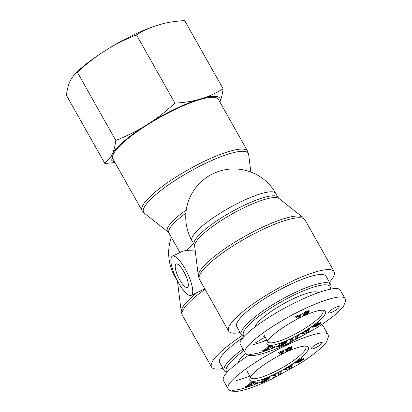 <?xml version="1.0" encoding="UTF-8"?>
<svg xmlns="http://www.w3.org/2000/svg" width="412" height="412" viewBox="0 0 412 412"><rect width="100%" height="100%" fill="white"/><g stroke="black" fill="none" stroke-linecap="round" stroke-linejoin="round"><path stroke-width="0.62" d="M244.321 336.182A49.692 10.635 -29.4 0 1 243.811 331.542A49.692 10.635 -29.4 0 1 292.741 295.713A49.692 10.635 -29.4 0 1 330.13 289.131L330.743 287.128A51.242 10.97 150.6 0 0 330.645 284.419A51.242 10.97 150.6 0 0 287.241 296.429A51.242 10.97 150.6 0 0 241.72 330.867A51.242 10.97 150.6 0 0 241.36 334.735A51.242 10.97 150.6 0 0 243.626 336.218L244.162 336.352M330.645 284.419L326.031 276.231A51.242 10.97 150.6 0 0 282.622 288.235A51.242 10.97 150.6 0 0 237.106 322.673A51.242 10.97 150.6 0 0 236.74 326.541L241.36 334.735M318.136 292.705A36.338 7.777 150.6 0 0 292.299 299.23A36.338 7.777 150.6 0 0 255.007 326.881M295.687 316.56L295.641 316.663A3.651 0.783 150.6 0 0 297.629 315.561M298.607 316.359A3.651 0.783 -29.4 0 1 296.233 317.719L296.48 317.199L301.224 314.33L299.848 317.225L297.706 318.255L298.607 316.359L298.036 315.35M298.535 316.514L299.256 316.164L300.147 314.289M299.848 317.225L299.256 316.164M301.224 314.33L300.971 313.882M307.131 312.136L305.534 312.821L304.808 314.227L305.895 313.913L306.791 313.053L307.131 312.136L306.595 311.189M307.094 312.085L306.59 311.189L307.079 312.075M306.894 312.069L306.44 311.261M306.621 312.152L306.183 311.379M306.389 312.255L305.956 311.482M306.018 312.456L305.57 311.663M305.709 312.672L305.23 311.827M305.534 312.821L305.024 311.92M305.405 312.95L304.87 311.997M305.287 313.099L304.71 312.075M304.648 312.1L304.267 312.806M305.174 313.264L304.576 312.208M305.06 313.45L304.463 312.389M304.957 313.65L304.36 312.595L304.947 313.666M304.865 313.862L304.386 313.012M304.813 314.016L304.288 313.084M304.792 314.145L304.221 313.13M304.205 313.141L304.808 314.227M308.887 312.038L308.315 311.029L309.052 310.947L309.185 311.441L307.882 313.115L307.285 312.059L308.238 311.055M308.088 312.94L307.491 311.884M308.274 312.765L307.682 311.709M308.449 312.59L307.857 311.529M308.609 312.409L308.011 311.348M308.758 312.224L308.161 311.168M308.289 310.983L308.614 310.262L309.206 311.317M308.995 311.853L308.506 310.983M309.093 311.663L308.5 310.607M309.134 311.58L308.537 310.524M309.185 311.441L308.588 310.385M309.211 311.204L308.665 310.236M309.196 311.106L308.701 310.221M307.882 313.115L304.071 315.185L302.938 315.427L302.732 314.979L304.458 312.96L308.294 311.034M302.562 313.105L302.135 313.923M302.938 315.427L302.722 315.046M303.011 315.438L302.738 314.959M303.211 315.427L302.82 314.732M303.464 315.376L302.954 314.474M303.088 314.258L304.499 313.681M303.752 315.293L303.155 314.238M303.773 315.288L303.175 314.232M304.071 315.185L303.474 314.124M304.411 315.046L303.819 313.99M304.808 314.871L304.211 313.815M305.256 314.66L305.05 314.289M305.297 314.639L305.096 314.279M305.766 314.408L305.58 314.083M306.198 314.186L306.003 313.841M306.6 313.965L306.373 313.558M306.961 313.748L306.667 313.228M307.295 313.537L306.904 312.842M307.594 313.331L307.084 312.435M307.857 313.135L307.259 312.075M291.155 338.587A33.542 7.179 150.6 0 0 324.012 310.375A33.542 7.179 150.6 0 0 292.757 321.561A33.542 7.179 150.6 0 0 266.997 342.501A33.542 7.179 150.6 0 0 291.155 338.587M334.802 307.754A6.211 1.329 -29.4 0 1 339.261 306.698A6.211 1.329 -29.4 0 1 334.503 310.906A6.211 1.329 -29.4 0 1 328.441 312.801A6.211 1.329 -29.4 0 1 334.802 307.754M272.749 347.198L275.134 346.59L273.872 347.61L271.493 348.217L272.749 347.198M313.939 326.845L312.399 327.221L312.646 326.464L317.724 323.132A3.662 0.783 -29.4 0 1 318.909 322.73L314.485 325.645L320.768 322.673L320.943 322.926L320.155 323.77L316.916 325.995L314.845 326.819L318.826 324.079L313.939 326.845L313.367 325.83M309.422 328.575L308.856 331.341L306.178 332.989L300.76 333.895L303.335 332.314L304.133 332.227L309.422 328.575M263.01 351.235L268.047 346.528L269.587 346.327L268.696 347.11L270.365 346.894L271.724 346.049L273.223 345.848L264.617 351.024L263.01 351.235L262.418 350.174M286.701 341.697L285.49 343.263L283.132 344.89L279.017 346.734L277.806 346.786L280.284 345.405L282.024 344.932L284.064 343.242L284.002 342.763L282.689 343.217L280.974 344.324L282.565 343.659L281.911 344.453L278.234 345.982L279.573 344.36L283.714 342.233L286.582 341.486M295.677 337.876L295.965 336.455L298.381 335.219L297.855 337.804L295.461 339.035L292.628 339.2L292.335 340.631L289.914 341.872L290.445 339.287L292.865 338.046L295.677 337.876M290.228 340.353L291.737 339.576L291.959 338.51M292.335 340.631L291.737 339.576M292.628 339.2L292.175 338.401M292.757 338.103L294.971 337.917M295.461 339.035L294.863 337.974M295.749 337.521L297.258 336.748L297.474 335.682M297.855 337.804L297.258 336.748M286.685 341.806L286.479 341.445M281.911 344.453L281.674 344.03M280.974 344.324L280.644 343.742M281.272 343.963L281.025 343.531M281.504 343.829L281.262 343.402M281.911 343.608L281.674 343.186M282.256 343.428L282.019 343.011M282.308 343.402L282.071 342.985M282.689 343.217L282.452 342.799M283.07 343.052L282.828 342.624M283.116 343.031L282.879 342.604M283.482 342.892L283.229 342.444M283.775 342.805L283.507 342.326M284.002 342.763L283.703 342.238M284.156 342.769L283.827 342.187M284.177 342.779L283.842 342.181M284.234 342.836L283.858 342.176M278.018 346.93L277.822 346.58M278.198 346.93L277.956 346.502M278.424 346.894L278.151 346.41M278.703 346.832L278.399 346.291M278.769 346.811L278.461 346.265M279.017 346.734L278.692 346.157M279.315 346.626L278.976 346.018M279.666 346.492L279.31 345.864M280.067 346.332L279.697 345.683M280.521 346.147L280.139 345.472M280.938 345.972L280.67 345.498M281.35 345.786L281.102 345.354M281.736 345.611L281.499 345.184M282.107 345.431L281.87 345.009M282.457 345.256L282.21 344.823M282.781 345.086L282.524 344.633M283.132 344.89L282.864 344.406M283.513 344.664L283.219 344.138M283.883 344.437L283.549 343.84M284.234 344.211L283.842 343.52M284.563 343.984L284.11 343.175M284.192 342.763L285.557 341.553M284.877 343.752L284.28 342.696M284.97 343.685L284.373 342.624M285.238 343.474L284.641 342.413M285.49 343.263L284.893 342.202M285.717 343.057L285.125 341.996M285.928 342.851L285.336 341.795M286.124 342.65L285.526 341.594M286.294 342.449L285.763 341.507L286.309 342.434M286.448 342.254L286 341.455M286.561 342.084L286.191 341.435M286.639 341.934L286.355 341.43M268.572 348.001L267.527 348.14L265.596 349.845L268.572 348.001L267.98 346.945L267.543 347.002M267.527 348.14L267.115 347.398M265.596 349.845L265.215 349.175M264.617 351.024L264.138 350.179M268.248 347.424L268.789 347.1M268.696 347.11L268.346 346.492M306.914 331.037L305.168 332.108L306.914 331.907L306.698 330.651M305.168 332.108L304.952 331.722M308.856 331.341L308.258 330.28L308.49 329.147M304.247 332.154L305.112 332.01M306.178 332.989L305.647 332.051M306.914 331.109L308.258 330.28M313.723 326.937L313.182 325.985M313.553 325.691L314.227 325.346M314.299 326.675L313.702 325.619M314.696 326.474L314.099 325.418M315.118 326.242L314.82 325.707M315.232 326.175L314.938 325.655M315.52 326.005L315.242 325.511M315.844 325.81L315.571 325.326M316.21 325.583L315.937 325.104M316.607 325.336L316.334 324.852M317.044 325.058L316.771 324.574M317.709 324.63L317.441 324.156M318.126 324.368L317.863 323.899M318.404 324.213L318.136 323.739M318.44 324.198L318.172 323.719M318.759 324.079L318.466 323.554M318.826 324.079L318.517 323.523M315.71 326.556L315.556 326.283M316.045 326.417L315.849 326.067M316.39 326.263L316.148 325.841M316.74 326.088L316.468 325.604M316.916 325.995L316.627 325.48M317.24 325.804L316.972 325.326M317.585 325.604L317.348 325.181M317.935 325.377L317.719 324.996M318.301 325.14L318.09 324.769M318.682 324.877L318.471 324.502M319.073 324.599L318.837 324.182M319.197 324.507L318.615 323.471M319.563 324.234L319.012 323.26M319.882 323.992L319.372 323.085M320.155 323.77L319.691 322.946M320.382 323.575L319.969 322.843M320.562 323.41L320.201 322.766M320.711 323.25L320.407 322.714M320.86 323.07L320.639 322.678M314.444 325.727L314.165 325.233M314.485 325.645L314.227 325.192M314.521 325.593L314.274 325.156M314.716 325.408L314.49 325.001M315.031 325.161L314.814 324.774M317.142 324.089L316.833 323.538M312.543 327.241L312.327 326.86M312.749 327.226L312.445 326.69M312.821 327.221L312.492 326.634M313.084 327.159L312.677 326.438M313.383 327.066L312.904 326.222M273.872 347.61L273.527 346.997M322.555 310.2A31.672 6.777 -29.4 0 1 322.977 310.674A31.672 6.777 -29.4 0 1 290.548 336.398A31.672 6.777 -29.4 0 1 267.79 341.775A31.672 6.777 -29.4 0 1 267.604 341.167M345.035 298.556L340.271 290.099C338.226 285.794 319.939 290.625 297.912 301.285C266.719 316.05 236.107 338.978 240.371 344.381L245.14 352.842C245.166 353.527 246.252 354.315 248.39 355.211L253.504 355.494C256.64 355.185 260.384 354.346 264.736 352.966C271.982 350.663 280.057 347.373 288.956 343.098L315.226 328.704C323.847 323.379 331.052 318.198 336.846 313.166C339.921 310.478 342.218 308.027 343.737 305.802L345.606 300.564L345.04 298.54C342.326 293.993 322.884 299.946 302.676 309.742C275.649 322.261 241.113 346.353 245.135 352.847M253.627 344.55C257.485 343.551 261.898 342.084 266.878 340.142M263.613 336.238A36.338 7.777 150.6 0 0 264.622 336.11M242.987 349.021A51.242 10.97 150.6 0 0 224.643 366.778A51.242 10.97 150.6 0 0 224.277 370.64A51.242 10.97 150.6 0 0 226.543 372.124L227.079 372.257M227.239 372.088A49.692 10.635 -29.4 0 1 226.729 367.452A49.692 10.635 -29.4 0 1 243.914 350.674M255.301 342.975A49.692 10.635 -29.4 0 1 265.189 337.124M243.188 337.449A51.242 10.97 150.6 0 0 220.023 358.584A51.242 10.97 150.6 0 0 219.663 362.447L224.277 370.64M266.585 339.617A36.338 7.777 150.6 0 0 263.32 341.486M245.717 353.651A36.338 7.777 150.6 0 0 237.925 362.787M278.61 352.466L278.558 352.569A3.651 0.783 150.6 0 0 280.546 351.467M281.525 352.265A3.651 0.783 -29.4 0 1 279.156 353.63L279.403 353.11L284.146 350.241L282.771 353.13L280.623 354.16L281.525 352.265L280.958 351.261M281.453 352.42L282.174 352.075L283.065 350.195M282.771 353.13L282.174 352.075M284.146 350.241L283.894 349.788M289.997 347.98L288.452 348.727L287.725 350.133L288.812 349.819L289.708 348.959L290.053 348.047L289.502 347.1M289.816 347.975L289.358 347.167M289.538 348.063L289.1 347.285M289.312 348.161L288.879 347.393M288.936 348.361L288.493 347.574M288.627 348.578L288.153 347.733M288.452 348.727L287.947 347.831M288.328 348.856L287.787 347.903M288.209 349.005L287.627 347.98M287.571 348.006L287.19 348.712M288.091 349.17L287.499 348.114M287.983 349.355L287.385 348.3M287.875 349.556L287.282 348.501M287.87 349.577L287.272 348.516M287.782 349.767L287.303 348.918M287.736 349.927L287.205 348.99M287.71 350.051L287.138 349.036M287.123 349.046L287.725 350.133M290.8 349.021L286.989 351.091L285.928 351.343L285.629 351.009L287.025 349.118L290.867 347.058L291.809 346.837L292.134 347.115L290.8 349.021L290.202 347.965L291.16 346.966M291.006 348.846L290.414 347.79M291.196 348.67L290.599 347.615M291.372 348.495L290.774 347.44M291.531 348.315L290.934 347.259M291.675 348.135L291.078 347.074M291.804 347.949L291.238 346.94M291.207 346.889L291.531 346.168L292.129 347.228M291.917 347.759L291.428 346.889M292.015 347.574L291.418 346.518M292.057 347.491L291.459 346.43M292.103 347.352L291.511 346.296M292.134 347.115L291.588 346.142M292.118 347.012L291.619 346.132M285.48 349.01L285.058 349.829M285.856 351.338L285.64 350.957M285.928 351.343L285.66 350.864M286.129 351.333L285.743 350.643M286.381 351.287L285.871 350.38M286.01 350.164L287.416 349.587M286.675 351.204L286.077 350.149M286.69 351.199L286.098 350.138M286.989 351.091L286.397 350.035M287.334 350.952L286.737 349.896M287.731 350.777L287.133 349.721M288.179 350.566L287.967 350.2M288.22 350.55L288.014 350.185M288.683 350.318L288.503 349.994M289.116 350.092L288.925 349.747M289.518 349.87L289.291 349.464M289.883 349.654L289.59 349.134M290.213 349.443L289.821 348.753M290.512 349.242L290.002 348.341M290.774 349.041L290.177 347.986M274.073 374.493A33.542 7.179 150.6 0 0 306.93 346.286A33.542 7.179 150.6 0 0 275.674 357.467A33.542 7.179 150.6 0 0 249.919 378.412A33.542 7.179 150.6 0 0 274.073 374.493M317.719 343.665A6.211 1.329 -29.4 0 1 322.184 342.609A6.211 1.329 -29.4 0 1 317.425 346.816A6.211 1.329 -29.4 0 1 311.359 348.707A6.211 1.329 -29.4 0 1 317.719 343.665M255.672 383.103L258.051 382.501L256.794 383.521L254.41 384.123L255.672 383.103M296.861 362.756L295.316 363.132L295.61 362.328L300.647 359.037A3.662 0.783 -29.4 0 1 301.831 358.636L297.402 361.556L303.685 358.584L303.865 358.831L303.072 359.681L299.838 361.901L297.763 362.725L301.749 359.985L296.861 362.756L296.29 361.741M292.34 364.481L291.773 367.247L289.095 368.894L283.683 369.806L289.847 366.417L289.832 366.026L292.34 364.481M245.933 387.141L250.965 382.439L252.505 382.233L251.619 383.021L256.146 381.759L247.535 386.93L245.933 387.141L245.336 386.085M269.618 377.603L268.639 378.963L266.054 380.796L261.939 382.64L260.724 382.691L263.206 381.311L264.942 380.837L266.986 379.153L266.919 378.669L265.606 379.122L263.891 380.23L265.483 379.57L264.828 380.364L261.151 381.893L262.495 380.271L267.203 377.907L269.5 377.392M278.6 373.787L278.888 372.366L281.303 371.124L280.773 373.715L278.378 374.941L275.546 375.111L275.252 376.542L272.837 377.778L273.362 375.193L275.783 373.952L278.6 373.787M273.146 376.259L274.66 375.487L274.876 374.42M275.252 376.542L274.66 375.487M275.546 375.111L275.092 374.307M275.674 374.008L277.894 373.828M278.378 374.941L277.781 373.885M278.672 373.432L280.175 372.659L280.397 371.593M280.773 373.715L280.175 372.659M269.603 377.716L269.402 377.351M264.828 380.364L264.592 379.941M263.891 380.23L263.567 379.648M264.19 379.869L263.948 379.437M264.427 379.74L264.185 379.308M264.828 379.514L264.592 379.091M265.179 379.334L264.942 378.916M265.225 379.308L264.993 378.891M265.606 379.122L265.374 378.705M265.987 378.958L265.745 378.53M266.039 378.937L265.797 378.51M266.404 378.798L266.152 378.35M266.698 378.71L266.425 378.231M266.919 378.669L266.626 378.144M267.079 378.679L266.749 378.092M267.795 379.663L267.151 378.746M260.94 382.836L260.739 382.485M261.115 382.841L260.873 382.408M261.347 382.805L261.069 382.315M261.62 382.738L261.316 382.202M261.687 382.717L261.383 382.171M261.939 382.64L261.61 382.063M262.238 382.532L261.898 381.929M262.583 382.403L262.228 381.769M262.985 382.243L262.619 381.589M263.438 382.058L263.057 381.383M263.855 381.878L263.587 381.404M264.267 381.697L264.025 381.26M264.659 381.517L264.416 381.095M265.029 381.342L264.787 380.915M265.374 381.167L265.132 380.729M265.699 380.992L265.446 380.544M266.054 380.796L265.781 380.317M266.435 380.575L266.137 380.044M266.806 380.343L266.466 379.746M267.151 380.122L266.765 379.431M267.481 379.89L267.028 379.086M267.203 378.602L268.48 377.464M267.893 379.591L267.295 378.535M268.155 379.38L267.563 378.324M268.408 379.169L267.815 378.113M268.639 378.963L268.042 377.907M268.851 378.757L268.253 377.701M269.041 378.556L268.449 377.5M269.216 378.36L268.681 377.413M269.227 378.345L268.701 377.407M269.366 378.159L268.918 377.366M269.479 377.995L269.113 377.341M269.561 377.845L269.273 377.341M251.495 383.907L250.45 384.046L248.518 385.756L251.495 383.907L250.898 382.851L250.46 382.908M250.45 384.046L250.032 383.309M248.518 385.756L248.137 385.081M247.535 386.93L247.061 386.085M251.171 383.33L251.706 383.006M251.619 383.021L251.268 382.398M289.832 366.943L288.086 368.019L289.832 367.813L289.615 366.556M288.086 368.019L287.87 367.628M291.773 367.247L291.181 366.191L291.413 365.053M287.169 368.06L288.029 367.916M289.095 368.894L288.57 367.962M289.832 367.015L291.181 366.191M296.64 362.848L296.104 361.891M296.47 361.602L297.145 361.257M297.222 362.586L296.625 361.53M297.613 362.385L297.016 361.324M298.041 362.148L297.742 361.618M298.154 362.081L297.861 361.566M298.442 361.916L298.164 361.422M298.767 361.715L298.494 361.231M299.127 361.494L298.86 361.01M299.529 361.242L299.256 360.757M299.962 360.964L299.689 360.485M300.626 360.536L300.358 360.062M301.043 360.279L300.781 359.81M301.321 360.124L301.054 359.65M301.357 360.103L301.09 359.625M301.682 359.985L301.383 359.46M301.749 359.985L301.435 359.429M298.633 362.462L298.479 362.189M298.968 362.328L298.767 361.973M299.308 362.174L299.071 361.746M299.658 361.993L299.385 361.509M299.838 361.901L299.55 361.391M300.163 361.715L299.89 361.231M300.502 361.509L300.266 361.087M300.853 361.288L300.636 360.902M301.218 361.046L301.012 360.675M301.605 360.783L301.393 360.407M301.991 360.505L301.754 360.088M302.12 360.412L301.538 359.377M302.48 360.145L301.934 359.166M302.799 359.897L302.295 358.996M303.072 359.681L302.609 358.857M303.299 359.485L302.887 358.749M303.484 359.316L303.119 358.677M303.634 359.161L303.33 358.62M303.778 358.981L303.556 358.589M297.402 361.556L297.145 361.097M297.438 361.499L297.196 361.061M297.634 361.314L297.407 360.912M297.953 361.067L297.737 360.68M300.06 359.995L299.751 359.449M295.461 363.152L295.25 362.771M295.667 363.137L295.363 362.601M295.739 363.127L295.409 362.539M296.001 363.07L295.595 362.344M296.3 362.977L295.826 362.127M256.794 383.521L256.449 382.908M305.477 346.111A31.672 6.777 -29.4 0 1 305.895 346.585A31.672 6.777 -29.4 0 1 273.465 372.309A31.672 6.777 -29.4 0 1 250.712 377.68A31.672 6.777 -29.4 0 1 250.522 377.073M248.647 355.278C230.483 367.427 222.032 375.765 223.294 380.291L228.063 388.753M236.545 380.461C240.402 379.457 244.821 377.989 249.801 376.053M323.193 326.01L321.391 324.754M246.536 372.144A36.338 7.777 150.6 0 0 247.54 372.015M178.473 282.761A21.738 6.175 -115.7 0 0 191.214 295.373A21.738 6.175 -115.7 0 0 190.581 280.933A21.738 6.175 -115.7 0 0 179.205 260.193A21.738 6.175 -115.7 0 0 172.376 256.187A21.738 6.175 -115.7 0 0 178.473 282.761M195.247 250.97L186.445 250.614L183.325 250.929L172.376 256.187M112.857 158.769A60.559 12.963 -29.4 0 1 159.259 117.75A60.559 12.963 -29.4 0 1 218.381 99.313L247.591 151.153A60.559 12.963 150.6 0 0 188.469 169.59A60.559 12.963 150.6 0 0 142.073 210.614L112.857 158.769M223.052 368.467A60.559 12.963 -29.4 0 1 211.547 367.02A60.559 12.963 -29.4 0 1 242.168 335.595M179.802 279.969A13.045 3.703 64.3 0 1 176.14 264.025A13.045 3.703 64.3 0 1 185.132 274.176A13.045 3.703 64.3 0 1 187.445 287.535A13.045 3.703 64.3 0 1 179.802 279.969M329.425 282.246A60.559 12.963 150.6 0 0 334.147 271.652A60.559 12.963 150.6 0 0 275.025 290.089A60.559 12.963 150.6 0 0 228.624 331.114A60.559 12.963 150.6 0 0 240.134 332.556M110.277 47.529A62.408 13.359 -29.4 0 1 154.922 26.059C148.809 28.196 142.665 31.137 136.506 34.891C126.875 38.733 118.131 42.946 110.277 47.529L100.327 53.802C92.788 58.937 85.124 65.075 77.353 72.213L74.376 74.696L71.168 78.908L69.324 82.781C68.057 86.056 67.079 90.213 66.394 95.249L104.844 163.482L111.024 156.787A62.408 13.359 150.6 0 0 114.443 161.581M223.15 88.832C222.465 93.869 221.486 98.025 220.214 101.3A62.408 13.359 150.6 0 0 204.728 97.659C210.846 95.527 216.985 92.582 223.15 88.832L184.7 20.6C176.681 21.053 169.456 22.073 163.028 23.659L154.922 26.059M163.384 23.572L163.028 23.659A62.408 13.359 -29.4 0 1 163.384 23.572A62.408 13.359 -29.4 0 1 163.404 23.566M74.376 74.696L76.565 72.491A62.408 13.359 -29.4 0 1 100.327 53.802M114.989 162.549L104.844 163.482M112.867 152.914C114.139 149.638 115.118 145.482 115.798 140.446C125.428 136.604 134.173 132.391 142.027 127.808A62.408 13.359 150.6 0 0 112.867 152.914L111.024 156.787M151.977 121.53C159.516 116.395 167.179 110.261 174.951 103.124C182.969 102.665 190.195 101.646 196.622 100.065A62.408 13.359 150.6 0 0 151.977 121.53L142.027 127.808M196.622 100.065L204.728 97.659M220.214 101.3L219.89 101.985M174.951 103.124L136.506 34.891M115.798 140.446L77.353 72.213M317.518 324.754L317.25 324.275M249.09 354.397C255.425 354.341 264.89 351.611 277.482 346.209M300.436 360.66L300.168 360.181M327.957 334.451C325.248 329.899 305.807 335.857 285.598 345.647C258.571 358.167 224.035 382.259 228.052 388.753C228.083 389.438 229.17 390.221 231.312 391.117L236.426 391.4C239.563 391.096 243.301 390.252 247.653 388.877C254.899 386.569 262.974 383.278 271.874 379.004L298.149 364.615C306.765 359.285 313.97 354.109 319.764 349.077C322.838 346.389 325.135 343.932 326.654 341.708L328.524 336.475L327.957 334.451M232.007 390.303C238.342 390.252 247.808 387.522 260.399 382.12M176.83 279.676A48.137 10.305 150.6 0 0 177.119 280.613L177.551 281.911A48.58 10.398 -29.4 0 1 177.557 281.087M177.119 280.613L174.863 276.612A48.137 10.305 -29.4 0 1 174.6 274.825M194.634 246A48.58 10.398 -29.4 0 1 232.136 213.977A48.58 10.398 -29.4 0 1 278.955 198.486L278.074 197.446A48.137 10.305 150.6 0 0 231.075 212.098A48.137 10.305 150.6 0 0 194.196 244.707L194.634 246L198.342 275.994L199.413 279.269A60.559 12.963 -29.4 0 1 245.81 238.249A60.559 12.963 -29.4 0 1 304.937 219.812L334.147 271.652M278.955 198.486L302.686 217.196A60.116 12.87 150.6 0 0 244.754 236.37A60.116 12.87 150.6 0 0 198.342 275.994M179.956 252.541L168.935 232.981A48.137 10.305 -29.4 0 1 185.905 213.107M186.27 209.95A48.58 10.398 150.6 0 0 168.05 231.941L144.318 213.225A60.116 12.87 -29.4 0 1 189.623 171.634A60.116 12.87 -29.4 0 1 248.663 154.433L247.591 151.153M191.94 240.706A48.137 10.305 -29.4 0 1 228.82 208.096A48.137 10.305 -29.4 0 1 275.819 193.439A48.137 48.137 0 0 0 210.249 175.136A48.137 48.137 0 0 0 191.94 240.706L194.196 244.707M193.625 243.688A48.137 10.305 150.6 0 0 186.445 250.614M211.547 367.02L182.336 315.18A60.559 12.963 -29.4 0 1 205.016 289.214M197.127 292.53A60.116 12.87 150.6 0 0 181.265 311.899L182.336 315.18M314.449 325.748L314.16 325.238M267.738 340.096L266.997 342.501M264.38 335.677L267.424 341.115M250.656 376.007L249.919 378.412M247.298 371.583L250.342 377.021M323.188 326.005L327.957 334.462M204.805 288.838L191.214 295.373M168.935 232.981L168.05 231.941M144.318 213.225L142.073 210.614M250.841 172.02L248.663 154.433M302.686 217.196L304.937 219.812M171.315 237.214A48.137 48.137 0 0 0 174.863 276.612M275.819 193.439L278.074 197.446M177.551 281.911L181.265 311.899M199.413 279.269L228.624 331.114"/></g></svg>
